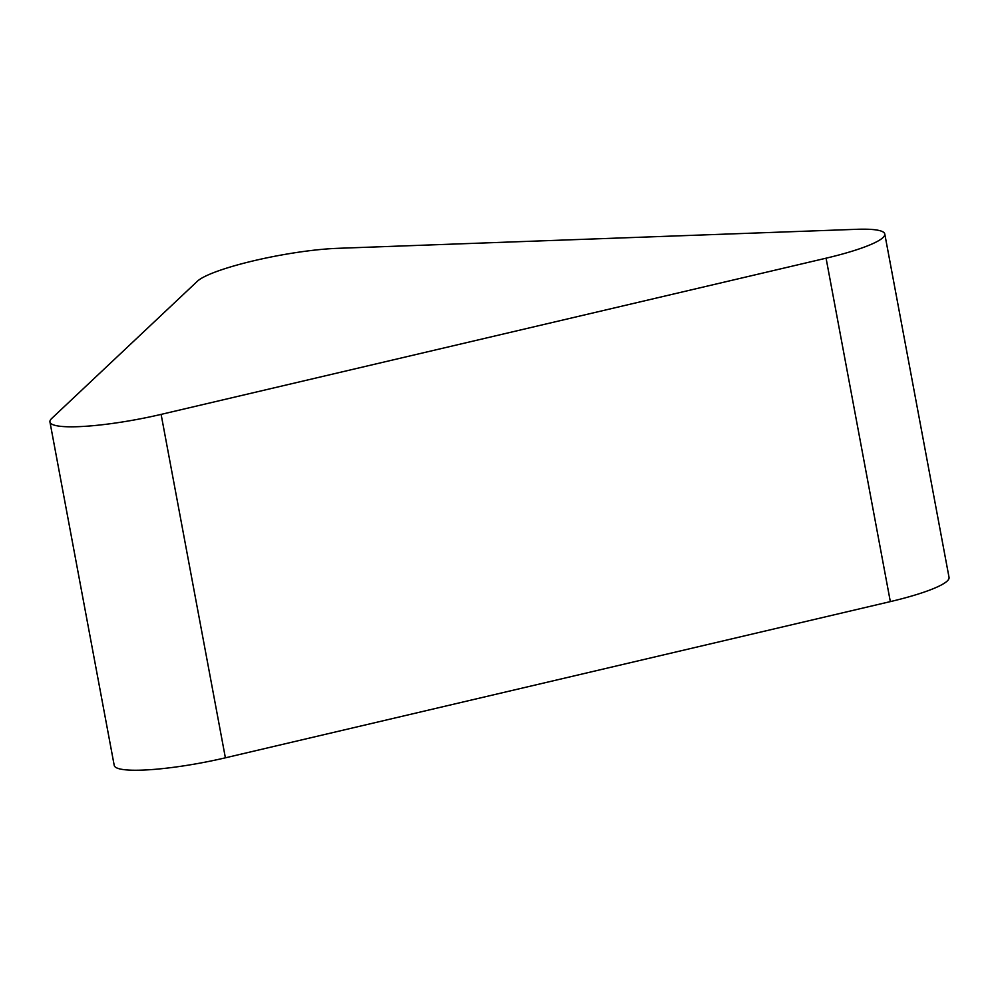 <?xml version="1.0" encoding="UTF-8"?>
<svg xmlns="http://www.w3.org/2000/svg" width="999" height="999" viewBox="0 0 999 999"><rect width="100%" height="100%" fill="white"/><g stroke="black" fill="none" stroke-linecap="round" stroke-linejoin="round"><path stroke-width="1.5" d="M161.114 414.385A86.413 13.511 169.4 0 1 49.95 421.99A86.413 13.511 169.4 0 1 51.773 418.394L197.402 281.219A86.413 13.511 169.4 0 1 337.387 248.339L856.73 229.308A86.413 13.511 169.4 0 1 884.777 234.003A86.413 13.511 169.4 0 1 826.073 258.192L161.114 414.385L225.387 757.816A86.413 13.511 169.4 0 1 114.223 765.421L49.95 421.99M884.777 234.003L949.05 577.434A86.413 13.511 169.4 0 1 890.334 601.61L225.387 757.816M890.334 601.61L826.073 258.192"/></g></svg>
